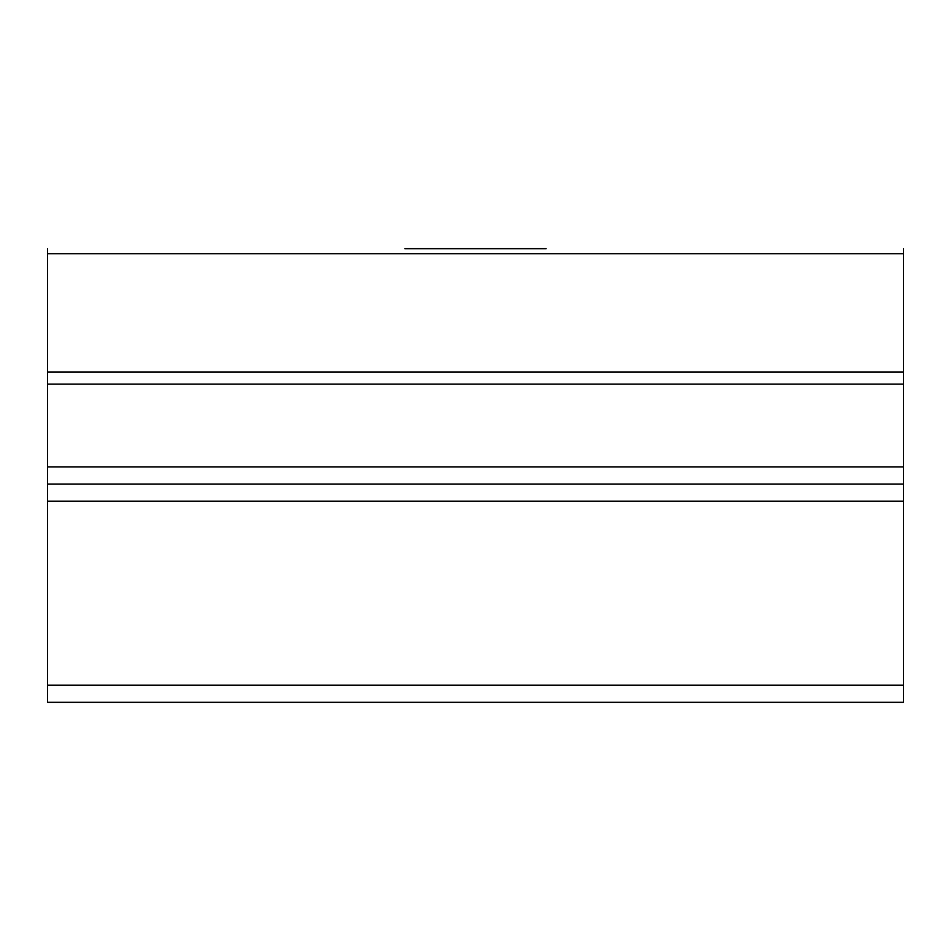 <?xml version="1.0" encoding="UTF-8"?>
<svg xmlns="http://www.w3.org/2000/svg" width="951" height="951" viewBox="0 0 951 951"><rect width="100%" height="100%" fill="white"/><g stroke="black" fill="none" stroke-linecap="round" stroke-linejoin="round"><path stroke-width="1.43" d="M546.112 248.686L404.888 248.686M47.55 248.686L47.55 702.313L903.45 702.313L47.55 702.313M903.45 702.313L903.45 248.686M903.45 484.059L47.55 484.059M903.45 384.156L47.55 384.156M47.55 372.055L903.45 372.055M47.55 466.941L903.45 466.941M903.45 501.177L47.55 501.177M47.55 685.195L903.45 685.195M47.55 253.703L903.45 253.703"/></g></svg>

